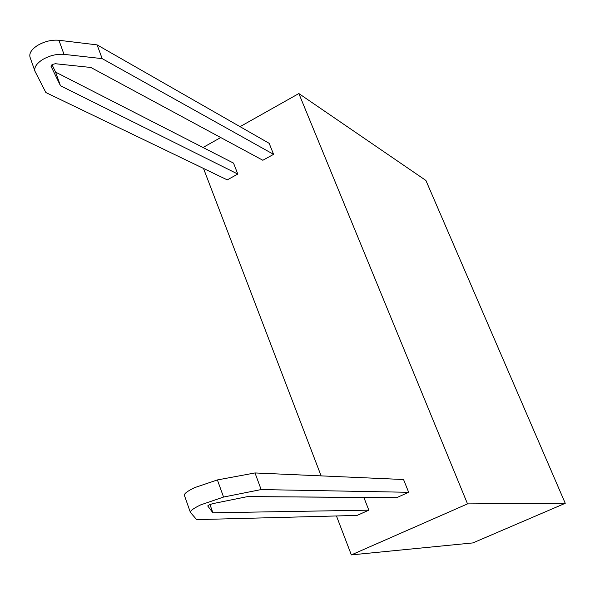 <?xml version="1.0" encoding="UTF-8"?>
<svg xmlns="http://www.w3.org/2000/svg" width="595" height="595" viewBox="0 0 595 595"><rect width="100%" height="100%" fill="white"/><g stroke="black" fill="none" stroke-linecap="round" stroke-linejoin="round"><path stroke-width="0.89" d="M51.036 66.343L52.159 64.505L55.342 63.725L90.842 67.466L262.841 160.263L273.581 154.35L102.184 58.637L64.007 54.361C56.778 53.803 49.653 55.536 42.624 59.559C36.459 63.568 33.922 67.503 35.016 71.355L45.874 92.552L227.26 179.876L237.799 174.067L60.459 85.747L50.984 66.194M35.016 71.355L30.062 57.313C28.947 53.394 31.461 49.422 37.597 45.398C44.595 41.367 51.706 39.657 58.935 40.274L97.111 44.885L269.178 143.328L273.581 154.35M207.729 505.973L209.276 504.828L212.668 503.66L247.684 496.572L396.694 497.665L408.661 492.296L261.146 489.566L223.556 497.056L200.716 504.865C193.568 508.309 190.125 510.808 190.378 512.355L196.662 519.628L357.097 515.419L368.826 510.16L212.898 512.786L207.707 505.921M408.661 492.296L403.551 479.525L255.01 472.951L217.391 479.934L194.602 487.64C187.492 491.113 184.086 493.671 184.376 495.315L190.378 512.355M97.111 44.885L102.184 58.637M255.01 472.951L261.146 489.566M209.953 504.53L212.898 512.786M247.431 496.624L363.88 497.465L368.826 510.16M51.973 64.624L55.588 72.107L60.459 85.747M55.588 72.107L233.523 163.097L237.799 174.067M203.029 147.5L220.723 137.542M240.045 126.661L298.854 93.549L467.529 503.891L565.25 503.296L472.884 542.915L351.347 554.897L336.45 515.962M565.25 503.296L425.908 180.463L298.854 93.549M467.529 503.891L351.347 554.897M321.114 475.874L203.49 168.43M58.935 40.274L64.007 54.361M217.391 479.934L223.556 497.056"/></g></svg>
